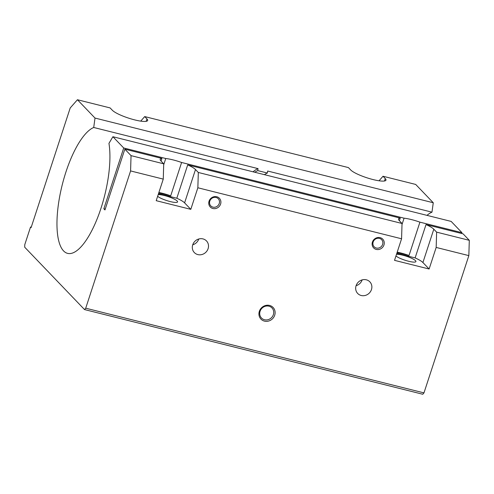 <?xml version="1.0" encoding="UTF-8"?>
<svg xmlns="http://www.w3.org/2000/svg" width="494" height="494" viewBox="0 0 494 494"><rect width="100%" height="100%" fill="white"/><g stroke="black" fill="none" stroke-linecap="round" stroke-linejoin="round"><path stroke-width="0.74" d="M158.179 194.648A10.831 2.106 -161.9 0 1 164.391 195.513A10.831 2.106 -161.9 0 1 177.593 201.904A10.831 2.106 -161.9 0 1 170.208 201.571A10.831 2.106 -161.9 0 1 157.642 196.291M396.497 254.317A10.831 2.106 -161.9 0 1 402.709 255.176A10.831 2.106 -161.9 0 1 415.911 261.573A10.831 2.106 -161.9 0 1 408.519 261.24A10.831 2.106 -161.9 0 1 395.96 255.96M254.799 172.252A63.09 21.162 104.1 0 1 257.763 170.621L258.041 168.621L93.718 127.483L95.009 118.06L433.263 202.75L431.972 212.167L267.649 171.029L267.377 173.024L257.763 170.621M264.407 174.66A63.09 21.162 104.1 0 1 267.377 173.024M112.91 136.727L123.71 147.984L165.756 158.512A18.926 3.674 -161.9 0 1 181.607 162.483L404.073 218.181A18.926 3.674 -161.9 0 1 419.919 222.152L461.964 232.674L451.164 221.417L112.91 136.727L108.952 143.365A65.196 21.872 104.1 0 1 98.411 215.612A65.196 21.872 104.1 0 1 67.616 253.385A65.196 21.872 104.1 0 1 63.584 250.933A65.196 21.872 104.1 0 1 61.96 185.948A65.196 21.872 104.1 0 1 93.718 127.483M253.052 171.813A65.196 21.872 104.1 0 1 258.041 168.621M431.972 212.167A65.196 21.872 -75.9 0 0 426.983 215.365M268.94 306.181A7.274 6.706 136.2 0 0 260.875 309.596A7.274 6.706 136.2 0 0 261.474 318A7.274 6.706 136.2 0 0 264.506 319.748A7.274 6.706 136.2 0 0 272.565 316.333A7.274 6.706 136.2 0 0 271.972 307.929A7.274 6.706 136.2 0 0 268.94 306.181M264.463 321.125A8.41 7.756 -43.8 0 1 259.338 311.356A8.41 7.756 -43.8 0 1 269.588 305.44A8.41 7.756 -43.8 0 1 274.713 315.209A8.41 7.756 -43.8 0 1 264.463 321.125M197.847 254.595A8.41 7.756 -43.8 0 1 194.34 252.576A8.41 7.756 -43.8 0 1 193.648 242.857A8.41 7.756 -43.8 0 1 202.972 238.905A8.41 7.756 -43.8 0 1 206.48 240.924A8.41 7.756 -43.8 0 1 207.165 250.643A8.41 7.756 -43.8 0 1 197.847 254.595M361.207 295.492A8.41 7.756 -43.8 0 1 357.699 293.473A8.41 7.756 -43.8 0 1 357.008 283.76A8.41 7.756 -43.8 0 1 366.332 279.808A8.41 7.756 -43.8 0 1 369.839 281.827A8.41 7.756 -43.8 0 1 370.531 291.546A8.41 7.756 -43.8 0 1 361.207 295.492M212.951 207.134A5.168 4.767 -43.8 0 1 210.79 205.887A5.168 4.767 -43.8 0 1 210.37 199.916A5.168 4.767 -43.8 0 1 216.1 197.489A5.168 4.767 -43.8 0 1 218.255 198.73A5.168 4.767 -43.8 0 1 218.675 204.701A5.168 4.767 -43.8 0 1 212.951 207.134M212.908 208.511A6.311 5.817 -43.8 0 1 209.061 201.188A6.311 5.817 -43.8 0 1 216.755 196.748A6.311 5.817 -43.8 0 1 220.596 204.071A6.311 5.817 -43.8 0 1 212.908 208.511M376.311 248.031A5.168 4.767 -43.8 0 1 374.156 246.79A5.168 4.767 -43.8 0 1 373.73 240.819A5.168 4.767 -43.8 0 1 379.46 238.392A5.168 4.767 -43.8 0 1 381.615 239.633A5.168 4.767 -43.8 0 1 382.041 245.604A5.168 4.767 -43.8 0 1 376.311 248.031M376.267 249.414A6.311 5.817 -43.8 0 1 372.427 242.085A6.311 5.817 -43.8 0 1 380.114 237.645A6.311 5.817 -43.8 0 1 383.955 244.975A6.311 5.817 -43.8 0 1 376.267 249.414M362.133 279.9A8.41 7.756 -43.8 0 1 356.094 285.699M198.773 238.997A8.41 7.756 -43.8 0 1 192.728 244.796M461.964 232.674L461.692 233.501M161.069 161.05L161.915 158.444L124.84 149.163L131.046 155.635L130.589 170.93L85.721 308.194L84.517 309.565L422.771 394.255L423.976 392.884L468.843 255.62L469.3 240.325L463.094 233.853L426.013 224.572L415.121 257.905L396.818 253.323M433.263 202.75L415.689 184.435L383.017 176.253L385.277 178.606A18.926 3.674 -161.9 0 1 385.968 180.156A18.926 3.674 -161.9 0 1 369.975 178.735A18.926 3.674 -161.9 0 1 350.678 169.942L348.424 167.589L144.705 116.584L146.959 118.937A18.926 3.674 -161.9 0 1 147.657 120.487A18.926 3.674 -161.9 0 1 131.663 119.073A18.926 3.674 -161.9 0 1 112.366 110.279L110.106 107.92L77.435 99.745L95.009 118.06M84.517 309.565L24.7 247.204L24.774 244.654L30.548 227.005L31.11 227.592L70.204 107.976L77.435 99.745M124.84 149.163L104.969 209.95L103.845 208.777L123.71 147.984M103.845 208.777L105.241 209.123M397.09 252.496L409.026 255.484L419.919 222.152M404.073 218.181L402.005 224.504M158.778 192.827L170.708 195.815L181.607 162.483M165.756 158.512L163.687 164.842M399.38 220.719L400.233 218.113L187.701 164.903L176.809 198.236L158.506 193.654M176.809 198.236A18.926 3.674 -161.9 0 1 184.595 202.873L190.801 209.345L156.209 200.681L163.261 179.112L163.718 163.817L160.896 160.871A18.926 3.674 -161.9 0 1 160.204 159.321A18.926 3.674 -161.9 0 1 161.915 158.444M158.889 192.493A18.926 3.674 -161.9 0 1 170.708 195.815M187.701 164.903A18.926 3.674 -161.9 0 1 195.494 169.535L198.316 172.474L402.036 223.486L399.214 220.54A18.926 3.674 -161.9 0 1 398.516 218.99A18.926 3.674 -161.9 0 1 400.233 218.113M415.121 257.905A18.926 3.674 -161.9 0 1 422.913 262.536L429.119 269.008L394.527 260.35L401.573 238.781L402.036 223.486M397.201 252.156A18.926 3.674 -161.9 0 1 409.026 255.484M426.013 224.572A18.926 3.674 -161.9 0 1 433.806 229.204L436.628 232.143L469.3 240.325M131.046 155.635L163.718 163.817M379.034 180.785L383.017 176.253M140.722 121.123L144.705 116.584M198.316 172.474L197.853 187.769L190.801 209.345M436.628 232.143L436.171 247.438L429.119 269.008M436.171 247.438L468.843 255.62M197.853 187.769L401.573 238.781M85.721 308.194L423.976 392.884M130.589 170.93L163.261 179.112M30.548 227.005L31.246 227.178M184.595 202.873L195.494 169.535M422.913 262.536L433.806 229.204M384.493 180.995L385.277 178.606M146.181 121.326L146.959 118.937"/></g></svg>
